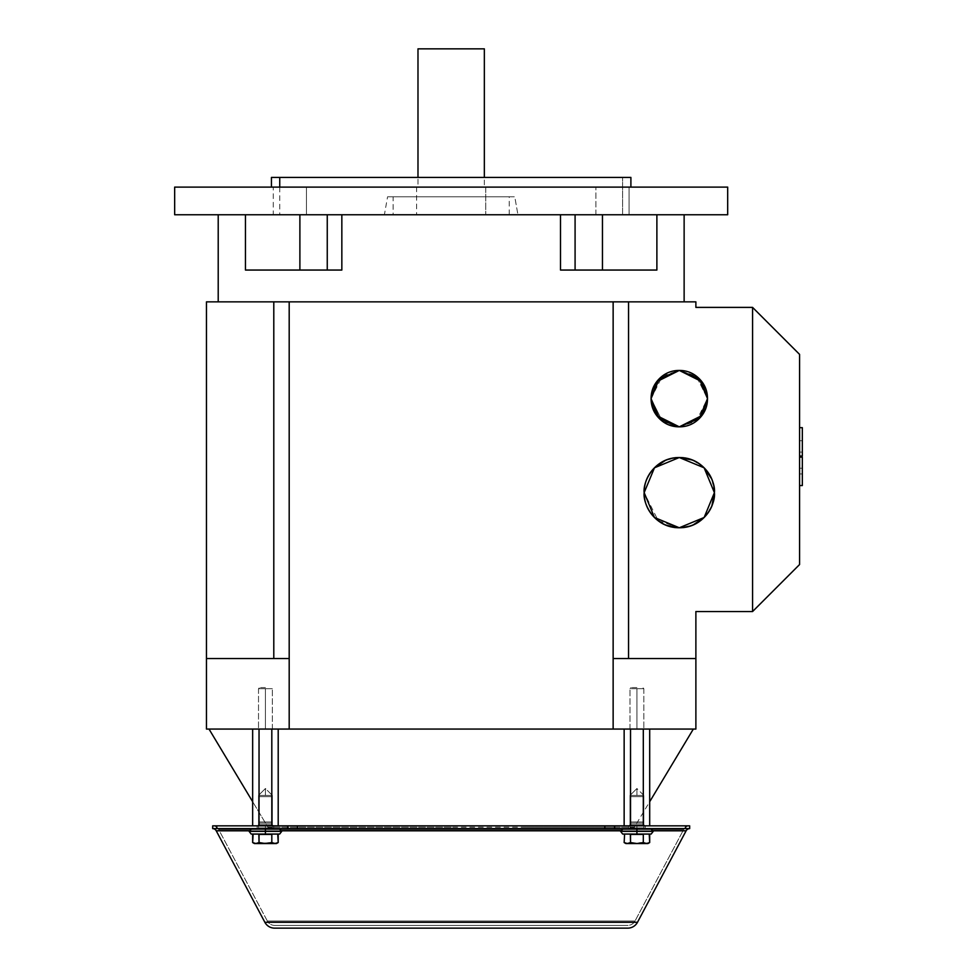 <?xml version="1.0" encoding="UTF-8"?>
<svg xmlns="http://www.w3.org/2000/svg" width="977" height="977" viewBox="0 0 977 977"><rect width="100%" height="100%" fill="white"/><g stroke="black" fill="none" stroke-linecap="round" stroke-linejoin="round"><path stroke-width="0.73" stroke-dasharray="4.88 3.66" d="M602.455 214.757L575.087 214.757L575.087 270.055L602.455 270.055L602.455 214.757L684.132 214.757L575.087 214.757L656.886 214.757C694.378 214.757 694.378 214.757 656.886 214.757C694.378 214.757 694.378 214.757 656.886 214.757L279.74 214.757L517.932 214.757L451.166 214.757L509.237 214.757L504.816 214.757L509.237 214.757L509.237 196.78L387.576 196.78L504.816 196.78L393.108 196.78L393.108 214.757L509.237 214.757L393.108 214.757L393.108 196.78L509.237 196.78L387.576 196.78L384.401 214.757L727.682 214.757L174.663 214.757L451.166 214.757L299.89 214.757L299.89 270.055L327.258 270.055L327.258 214.757L575.087 214.757L560.505 214.757L560.505 270.055L656.886 270.055L560.505 270.055L656.886 270.055L560.505 270.055L560.505 214.757L341.84 214.757L575.087 214.757L575.087 270.055L602.455 270.055L602.455 214.757M245.459 270.055L341.84 270.055L245.459 270.055L341.84 270.055L245.459 270.055L245.459 214.757L218.213 214.757L299.89 214.757L245.459 214.757L245.459 270.055L299.89 270.055L299.89 214.757L341.84 214.757L327.258 214.757L327.258 270.055L245.459 270.055M306.46 187.108L273.279 187.108L306.46 187.108L306.46 214.757L306.46 187.108L273.279 187.108L306.46 187.108L306.46 214.757L273.279 214.757L273.279 187.108L289.864 187.108L273.279 187.108L273.279 214.757L306.46 214.757L306.46 187.108L289.864 187.108L306.46 187.108M298.168 214.757L275.502 214.757M629.066 187.108L595.885 187.108L629.066 187.108L629.066 214.757L629.066 187.108L595.885 187.108L629.066 187.108L629.066 214.757L595.885 214.757L629.066 214.757L629.066 187.108L595.885 187.108L629.066 187.108M604.177 214.757L626.843 214.757M622.605 214.757L516.772 214.757L622.605 214.757L622.605 177.423L622.605 214.757L279.74 214.757L622.605 214.757M622.605 177.423L271.435 177.423L622.605 177.423M630.898 187.108L174.663 187.108L630.898 187.108M612.481 187.108L595.885 187.108L612.481 187.108M289.864 187.108L301.6 187.108L289.864 187.108M451.166 301.856L684.132 301.856M218.213 214.757L245.459 214.757L218.213 214.757M341.84 270.055L341.84 214.757L341.84 270.055L327.258 270.055L341.84 270.055M656.886 270.055L656.886 214.757L656.886 270.055L602.455 270.055L656.886 270.055M451.166 214.757L517.932 214.757L514.769 196.78L387.576 196.78L514.769 196.78L517.932 214.757L384.401 214.757L451.166 214.757L416.605 214.757L416.605 187.108L484.348 187.108L474.639 187.108L484.348 187.108L484.348 177.423M451.166 187.108L484.348 187.108L417.985 187.108L417.985 177.423L417.985 187.108L451.166 187.108L416.605 187.108L485.74 187.108L485.74 214.757L485.74 187.108L451.166 187.108M417.985 48.85L484.348 48.85L417.985 48.85M484.348 48.85L451.166 48.85M659.365 378.673L679.296 370.43L662.369 376.072L651.085 398.64L659.353 378.685C664.848 373.19 671.504 370.43 679.296 370.43L696.21 376.072L707.495 398.64L696.21 376.072L679.296 370.43C687.075 370.43 693.731 373.19 699.239 378.685C704.747 384.193 707.495 390.849 707.495 398.64C707.495 406.42 704.747 413.076 699.239 418.583L679.308 426.839C687.075 426.839 693.731 424.091 699.239 418.583C693.731 424.079 687.075 426.839 679.296 426.839C687.075 426.839 693.731 424.091 699.239 418.583L699.251 418.559C704.747 413.076 707.495 406.42 707.495 398.64L707.495 398.616C707.495 390.849 704.747 384.205 699.239 378.685L699.227 378.673M707.495 398.653L699.239 418.583C704.747 413.076 707.495 406.42 707.495 398.64C707.495 390.849 704.747 384.205 699.239 378.685C693.731 373.19 687.075 370.43 679.296 370.43L679.271 370.43M679.271 426.839L662.369 421.197L651.085 398.665M699.239 378.685C693.731 373.19 687.075 370.43 679.296 370.43C671.504 370.43 664.861 373.19 659.353 378.685L659.341 378.71C653.845 384.193 651.085 390.849 651.085 398.64C651.085 390.849 653.845 384.193 659.353 378.685C653.845 384.193 651.085 390.849 651.085 398.64L662.369 421.197L679.296 426.839L696.21 421.197L707.495 398.64M668.463 424.775L659.365 418.596C664.848 424.079 671.504 426.839 679.296 426.839C671.504 426.839 664.848 424.079 659.353 418.583C653.845 413.076 651.085 406.42 651.085 398.64M679.271 527.763L658.217 520.741L644.173 492.677C644.649 518.64 669.025 529.18 679.296 527.763C689.567 529.18 713.931 518.64 714.407 492.652C713.931 466.652 689.567 456.125 679.296 457.529C669.025 456.125 644.649 466.652 644.173 492.652C644.649 466.652 669.025 456.125 679.296 457.529C689.567 456.125 713.931 466.652 714.407 492.652L704.124 517.48L679.296 527.763C669.599 527.763 661.319 524.331 654.456 517.48L665.813 525.199M644.173 492.616L644.173 492.652C644.173 482.956 647.604 474.675 654.456 467.812C661.319 460.961 669.599 457.529 679.296 457.529C688.993 457.529 697.26 460.961 704.124 467.812C710.975 474.675 714.407 482.956 714.407 492.652C714.407 502.349 710.975 510.617 704.124 517.48C697.273 524.331 688.993 527.763 679.296 527.763L692.778 525.199M711.842 506.123L704.124 517.48C710.975 510.617 714.407 502.349 714.407 492.652L714.407 492.628C714.407 482.956 710.975 474.675 704.124 467.812L704.099 467.8C697.273 460.961 688.993 457.529 679.296 457.529C669.599 457.529 661.319 460.961 654.456 467.812L654.443 467.824C647.604 474.675 644.173 482.956 644.173 492.652C644.173 502.349 647.604 510.617 654.456 517.48C661.319 524.331 669.599 527.763 679.296 527.763C688.993 527.763 697.26 524.331 704.124 517.48L704.136 517.468M665.813 460.106L679.271 457.529M714.407 492.652L711.842 479.17M704.124 467.812L692.766 460.106M802.337 456.051L802.337 427.67L802.337 456.051L802.337 427.67L802.337 456.051L802.337 427.67L802.337 456.051L802.337 427.67L799.577 427.67L799.577 456.051L799.577 427.67L799.577 456.051L799.577 427.67L799.577 456.051L799.577 427.67L799.577 456.051L799.577 427.67L799.577 456.051L799.577 427.67L799.577 456.051L799.577 427.67L802.337 427.67L799.577 427.67L802.337 427.67L799.577 427.67L802.337 427.67L799.577 427.67L802.337 427.67L802.337 456.051L802.337 440.712L799.577 440.712L799.577 427.67L802.337 427.67L802.337 456.051L799.577 456.051L802.337 456.051L799.577 456.051L799.577 452.07L802.337 452.07L802.337 440.712L799.577 440.712L802.337 440.712L799.577 440.712L799.577 427.67L802.337 427.67L802.337 456.051L799.577 456.051L799.577 427.67L802.337 427.67L802.337 456.051L799.577 456.051L802.337 456.051L799.577 456.051L799.577 427.67L802.337 427.67L802.337 456.051L799.577 456.051L799.577 427.67L802.337 427.67L802.337 456.051L799.577 456.051L799.577 427.67L802.337 427.67L802.337 456.051L799.577 456.051L799.577 427.67L802.337 427.67L802.337 456.051L799.577 456.051L802.337 456.051L799.577 456.051L799.577 427.67L802.337 427.67L799.577 427.67L802.337 427.67L802.337 456.051L802.337 452.07L799.577 452.07L799.577 440.712L799.577 452.07L802.337 452.07L799.577 452.07L799.577 427.67L802.337 427.67L802.337 456.051L799.577 456.051L802.337 456.051L799.577 456.051L802.337 456.051L802.337 427.67L799.577 427.67L802.337 427.67L802.337 456.051L799.577 456.051L799.577 427.67L802.337 427.67L802.337 456.051L799.577 456.051L802.337 456.051L799.577 456.051L799.577 427.67L799.577 456.051L802.337 456.051M802.337 473.943L802.337 457.163L802.337 485.557L802.337 457.163L802.337 485.557L802.337 457.163L802.337 485.557L802.337 457.163L799.577 457.163L799.577 485.557L799.577 457.163L799.577 485.557L799.577 457.163L799.577 485.557L799.577 457.163L799.577 485.557L799.577 457.163L799.577 485.557L799.577 457.163L799.577 485.557L799.577 457.163L802.337 457.163L799.577 457.163L802.337 457.163L799.577 457.163L802.337 457.163L799.577 457.163L802.337 457.163L802.337 473.943L799.577 473.943L799.577 457.163L802.337 457.163L802.337 485.557L802.337 457.163L802.337 485.557L799.577 485.557L799.577 457.163L802.337 457.163L799.577 457.163L802.337 457.163L802.337 485.557L802.337 473.943L799.577 473.943L799.577 457.163L802.337 457.163L802.337 485.557L799.577 485.557L799.577 473.943L802.337 473.943L799.577 473.943L802.337 473.943L799.577 473.943L799.577 485.557L799.577 457.163L802.337 457.163L802.337 485.557L799.577 485.557L802.337 485.557L799.577 485.557L799.577 457.163L802.337 457.163L802.337 485.557L799.577 485.557L802.337 485.557L802.337 473.943L799.577 473.943L802.337 473.943M799.577 354.395L752.571 307.389L799.577 354.395L799.577 564.535L752.571 611.541L752.571 307.389L752.571 611.541L799.577 564.535L799.577 354.395M628.553 658.559L695.88 658.559L613.141 658.559L613.141 301.856L289.192 301.856L289.192 658.559L273.792 658.559L273.792 301.856L289.192 301.856L206.465 301.856L206.465 658.559L289.192 658.559L206.465 658.559L206.465 729.062L695.88 729.062L695.88 611.541L695.88 658.559L613.141 658.559L695.88 658.559L613.141 658.559L628.553 658.559L628.553 301.856L613.141 301.856L628.553 301.856L628.553 658.559M695.88 301.856L628.553 301.856L695.88 301.856L695.88 307.389L752.571 307.389L695.88 307.389L695.88 301.856M362.027 301.856L218.213 301.856L362.027 301.856M540.318 301.856L666.399 301.856L540.318 301.856M273.792 658.559L289.192 658.559L289.192 301.856L289.192 658.559L206.465 658.559L206.465 301.856L273.792 301.856L273.792 658.559L206.465 658.559L273.792 658.559M613.141 301.856L613.141 658.559L613.141 301.856L289.192 301.856L289.192 729.062L289.192 658.559L206.465 658.559L206.465 729.062L613.141 729.062L613.141 301.856M752.571 611.541L695.88 611.541L752.571 611.541M654.456 467.812C647.604 474.675 644.173 482.956 644.173 492.652M679.296 370.43C671.504 370.43 664.861 373.19 659.353 378.685M451.166 729.062L693.34 729.062M451.166 827.226L267.979 827.226L252.652 801.714L267.979 827.226L634.354 827.226L620.419 827.226L634.354 827.226L649.693 801.714M381.067 827.226L267.979 827.226L381.067 827.226M521.278 827.226L620.419 827.226L521.278 827.226M299.89 214.757L245.459 214.757L299.89 214.757M799.577 468.227L802.337 468.227L799.577 468.227L799.577 457.163L802.337 457.163L802.337 485.557L802.337 468.227L799.577 468.227L799.577 457.163L802.337 457.163L799.577 457.163L802.337 457.163L802.337 485.557L799.577 485.557L802.337 485.557L799.577 485.557L799.577 468.227L802.337 468.227L802.337 485.557L799.577 485.557L799.577 457.163L802.337 457.163L802.337 485.557L799.577 485.557L799.577 457.163L802.337 457.163L802.337 485.557L799.577 485.557L802.337 485.557L799.577 485.557L799.577 457.163L802.337 457.163L802.337 485.557L799.577 485.557L802.337 485.557L799.577 485.557L802.337 485.557L799.577 485.557L799.577 468.227M799.577 485.557L799.577 457.163L799.577 485.557L802.337 485.557L799.577 485.557M695.88 729.062L695.88 658.559L613.141 658.559L613.141 729.062L695.88 729.062M259.711 821.975L272.339 821.975L258.514 821.975L260.541 821.975L258.514 821.975L258.514 796.621L272.339 796.621L258.514 796.621L272.339 796.621L272.339 821.975L272.339 796.621L258.514 796.621L258.514 821.975L272.339 821.975L259.711 821.975M272.339 823.171L258.514 823.171L272.339 823.171L272.339 827.91L258.514 827.91L258.514 823.171L272.339 823.171L258.514 823.171L258.514 827.91L272.339 827.91L265.426 827.91L272.339 827.91L272.339 823.171L258.514 823.171L272.339 823.171L272.339 827.91L258.514 827.91L258.514 823.171L272.339 823.171L258.514 823.171L258.514 827.91L272.339 827.91L265.426 827.91L272.339 827.91L272.339 823.171M251.162 834.04L279.691 834.04L251.162 834.04L279.691 834.04L251.162 834.04L249.111 831.366L281.742 831.366L249.111 831.366L281.742 831.366L249.111 831.366L251.871 828.606L278.97 828.606L251.871 828.606M255.571 843.53L259.039 842.553L265.426 843.542L271.814 842.553L271.814 834.443L278.201 834.443L252.652 834.443L252.652 842.553L255.852 843.542L252.652 842.553L254.362 843.542L265.426 843.542L259.039 842.553L255.852 843.542L252.652 842.553L255.852 843.542L254.362 843.542L259.894 843.542L255.852 843.542L259.039 842.553L259.039 834.443L271.814 834.443L271.814 842.553L265.426 843.542L259.039 842.553L259.039 834.443L252.652 834.443L259.039 834.443L259.039 842.553L255.852 843.542L252.652 842.553L252.652 834.443L278.201 834.443L259.039 834.443L259.039 842.553L265.426 843.542L259.894 843.542L270.959 843.542L265.426 843.542L271.814 842.553L271.814 834.443L271.814 842.553L255.852 843.542L259.039 842.553L265.426 843.542L276.491 843.542L275.001 843.542L278.201 842.553L275.001 843.542L271.814 842.553L275.001 843.542L278.201 842.553L278.201 834.443L278.201 842.553L276.491 843.542L265.426 843.542L271.814 842.553L275.001 843.542L278.201 842.553L275.001 843.542L271.814 842.553L271.814 834.443L278.201 834.443L252.652 834.443L271.814 834.443L271.814 842.553L265.426 843.542L259.039 842.553L259.039 834.443L252.652 834.443L259.039 834.443L259.039 842.553L254.362 843.542L276.491 843.542L255.852 843.542L252.652 842.553L254.289 843.285M259.711 795.425L271.142 795.425L259.711 795.425M273.035 828.606L255.84 828.606L278.97 828.606L257.818 828.606L273.035 828.606L272.339 827.91L273.035 828.606M631.203 821.975L643.831 821.975L630.006 821.975L632.034 821.975L630.006 821.975L630.006 796.621L643.831 796.621L630.006 796.621L643.831 796.621L643.831 821.975L643.831 796.621L630.006 796.621L630.006 821.975L643.831 821.975L631.203 821.975M643.831 823.171L630.006 823.171L643.831 823.171L643.831 827.91L630.006 827.91L630.006 823.171L643.831 823.171L630.006 823.171L630.006 827.91L643.831 827.91L636.919 827.91L643.831 827.91L643.831 823.171L630.006 823.171L643.831 823.171L643.831 827.91L630.006 827.91L630.006 823.171L643.831 823.171L630.006 823.171L630.006 827.91L643.831 827.91L636.919 827.91L643.831 827.91L643.831 823.171M622.654 834.04L651.183 834.04L622.654 834.04L651.183 834.04L622.654 834.04L636.919 834.04L622.654 834.04L620.603 831.366L653.234 831.366L620.603 831.366L653.234 831.366L620.603 831.366L623.363 828.606L650.462 828.606L623.363 828.606M627.063 843.53L630.531 842.553L636.919 843.542L643.306 842.553L643.306 834.443L649.693 834.443L624.144 834.443L643.306 834.443L643.306 842.553L636.919 843.542L630.531 842.553L630.531 834.443L624.144 834.443L630.531 834.443L630.531 842.553L625.854 843.542L647.983 843.542L627.344 843.542L624.144 842.553L625.781 843.285M631.203 795.425L642.634 795.425L631.203 795.425M649.046 842.895L646.493 843.542L643.306 842.553L648.056 843.285M644.527 828.606L627.332 828.606L650.462 828.606L629.31 828.606L644.527 828.606L643.831 827.91L644.527 828.606M272.339 796.621L258.514 796.621L272.339 796.621L272.339 821.975L258.514 821.975L260.541 821.975L258.514 821.975L258.514 796.621L272.339 796.621L258.514 796.621L258.514 821.975L272.339 821.975L272.339 796.621M279.691 834.04L281.742 831.366L265.426 831.366L281.742 831.366L278.97 828.606M271.142 795.425L261.384 795.425L271.142 795.425M277.553 842.895L275.001 843.542L271.814 842.553L276.564 843.285M649.693 834.443L624.144 834.443L624.144 842.553L627.344 843.542L625.854 843.542L624.144 842.553L625.854 843.542L636.919 843.542L630.531 842.553L627.344 843.542L624.144 842.553L627.344 843.542L625.854 843.542L631.386 843.542L627.344 843.542L630.531 842.553L630.531 834.443L643.306 834.443L643.306 842.553L636.919 843.542L630.531 842.553L630.531 834.443L624.144 834.443L630.531 834.443L630.531 842.553L627.344 843.542L624.144 842.553L624.144 834.443L649.693 834.443L630.531 834.443L630.531 842.553L636.919 843.542L631.386 843.542L642.451 843.542L636.919 843.542L643.306 842.553L643.306 834.443L643.306 842.553L627.344 843.542L630.531 842.553L636.919 843.542L647.983 843.542L646.493 843.542L649.693 842.553L646.493 843.542L643.306 842.553L646.493 843.542L649.693 842.553L649.693 834.443L649.693 842.553L647.983 843.542L636.919 843.542L643.306 842.553L646.493 843.542L649.693 842.553L646.493 843.542L643.306 842.553L643.306 834.443L649.693 834.443M643.831 796.621L630.006 796.621L643.831 796.621L643.831 821.975L630.006 821.975L632.034 821.975L630.006 821.975L630.006 796.621L643.831 796.621L630.006 796.621L630.006 821.975L643.831 821.975L643.831 796.621M642.634 795.425L632.876 795.425L642.634 795.425M651.183 834.04L636.919 834.04L651.183 834.04L653.234 831.366L636.919 831.366L653.234 831.366L650.462 828.606M259.039 825.846L259.039 729.062L271.814 729.062L252.652 729.062L278.201 729.062L252.652 729.062L278.201 729.062L259.039 729.062L259.039 825.846L271.814 825.846L271.814 729.062L278.201 729.062L271.814 729.062L271.814 825.846L259.039 825.846L259.039 729.062L259.039 825.846L252.652 825.846L252.652 729.062L252.652 825.846L278.201 825.846L252.652 825.846L271.814 825.846L271.814 729.062L271.814 825.846L278.201 825.846L278.201 729.062L278.201 825.846L271.814 825.846L271.814 729.062L271.814 825.846L259.039 825.846L259.039 729.062L259.039 825.846L252.652 825.846L278.201 825.846L259.039 825.846M272.339 795.425L258.514 795.425L272.339 795.425L258.514 795.425L272.339 795.425L272.339 824.735L272.339 795.425L258.514 795.425L265.426 795.425L265.426 788.512L265.426 795.425L272.339 795.425L258.514 795.425L272.339 795.425L272.339 824.735L258.514 824.735L272.339 824.735L258.514 824.735L272.339 824.735L272.339 795.425L265.426 788.512L265.426 795.425L265.426 788.512L258.514 795.425L258.514 824.735L272.339 824.735L258.514 824.735L272.339 824.735L258.514 824.735L257.403 825.846L273.45 825.846L257.403 825.846L273.45 825.846L257.403 825.846L273.45 825.846L257.403 825.846L273.45 825.846L257.403 825.846L258.514 824.735L258.514 795.425L265.426 788.512L272.339 795.425M265.426 687.588L259.613 687.588L265.426 687.588M265.426 688.687L258.514 688.687L265.426 688.687L265.426 729.062L258.514 729.062L272.339 729.062L265.426 729.062L265.426 688.687L272.339 688.687L258.514 688.687L265.426 688.687L258.514 688.687L265.426 688.687L265.426 729.062L258.514 729.062L272.339 729.062L258.514 729.062L272.339 729.062L265.426 729.062L265.426 688.687L272.339 688.687L265.426 688.687M278.201 825.846L271.814 825.846L278.201 825.846M265.426 729.062L258.514 729.062L265.426 729.062M643.306 825.846L643.306 729.062L630.531 729.062L649.693 729.062L624.144 729.062L649.693 729.062L624.144 729.062L649.693 729.062L643.306 729.062L643.306 825.846L630.531 825.846L630.531 729.062L630.531 825.846L649.693 825.846L624.144 825.846L649.693 825.846L643.306 825.846L643.306 729.062L643.306 825.846L624.144 825.846L630.531 825.846L630.531 729.062L630.531 825.846L649.693 825.846L630.531 825.846L630.531 729.062L630.531 825.846L624.144 825.846L624.144 729.062L624.144 825.846L643.306 825.846L643.306 729.062L643.306 825.846L649.693 825.846L649.693 729.062L649.693 825.846L643.306 825.846M643.831 795.425L636.919 788.512L630.006 795.425L643.831 795.425L630.006 795.425L643.831 795.425L630.006 795.425L630.006 824.735L630.006 795.425L636.919 795.425L636.919 788.512L636.919 795.425L643.831 795.425L630.006 795.425L643.831 795.425L630.006 795.425L636.919 788.512L636.919 795.425L636.919 788.512L643.831 795.425L643.831 824.735L630.006 824.735L643.831 824.735L630.006 824.735L643.831 824.735L643.831 795.425L643.831 824.735L630.006 824.735L643.831 824.735L630.006 824.735L643.831 824.735L644.93 825.846L628.895 825.846L644.93 825.846L628.895 825.846L644.93 825.846L628.895 825.846L644.93 825.846L643.831 824.735M636.919 687.588L631.105 687.588L636.919 687.588M636.919 688.687L643.831 688.687L636.919 688.687L636.919 729.062L643.831 729.062L630.006 729.062L636.919 729.062L636.919 688.687L643.831 688.687L630.006 688.687L636.919 688.687L636.919 729.062L643.831 729.062L630.006 729.062L643.831 729.062L636.919 729.062L636.919 688.687L643.831 688.687L636.919 688.687M624.144 825.846L630.531 825.846L624.144 825.846M636.919 729.062L643.831 729.062L636.919 729.062M636.919 828.606L636.919 825.846L636.919 828.606L628.626 828.606L645.211 828.606L628.626 828.606L628.626 825.846L645.211 825.846L645.211 828.606L631.057 828.606L636.919 828.606L636.919 825.846L645.211 825.846L628.626 825.846L628.626 828.606L645.211 828.606L645.211 825.846L628.626 825.846L645.211 825.846L636.919 825.846L636.919 828.606L645.211 828.606L636.919 828.606M273.719 825.846L273.719 828.606L257.134 828.606L257.134 825.846L273.719 825.846L265.426 825.846L265.426 828.606L265.426 825.846L273.719 825.846L257.134 825.846L257.134 828.606L273.719 828.606L265.426 828.606L273.719 828.606L273.719 825.846L265.426 825.846L265.426 828.606L265.426 825.846L257.134 825.846L273.719 825.846L273.719 828.606L257.134 828.606L273.719 828.606M627.71 928.15L274.635 928.15L627.71 928.15M264.865 922.288L637.48 922.288L264.865 922.288M635.038 920.981A8.292 8.292 0 0 1 627.71 925.39L274.635 925.39A8.292 8.292 0 0 1 267.307 920.981L635.038 920.981L267.307 920.981A8.292 8.292 0 0 0 274.635 925.39L627.71 925.39A8.292 8.292 0 0 0 635.038 920.981L267.307 920.981L218.665 829.51A6.912 6.912 0 0 0 212.681 825.846L216.735 825.846L216.735 828.606L216.735 825.846L212.681 825.846L443.656 825.846L212.681 825.846L443.656 825.846L297.496 825.846L297.496 828.606L287.726 828.606L287.726 825.846L216.735 825.846L297.496 825.846L287.726 825.846L287.726 828.606L212.681 828.606L212.681 825.846L212.681 828.606L689.664 828.606L689.664 825.846A6.912 6.912 0 0 0 683.68 829.51L218.665 829.51L683.68 829.51L635.038 920.981L683.68 829.51L218.665 829.51L267.307 920.981L635.038 920.981M685.61 828.606L685.61 825.846L458.689 825.846L689.664 825.846L458.689 825.846L689.664 825.846L614.618 825.846L614.618 828.606L614.618 825.846L297.496 825.846L297.496 828.606L604.836 828.606L604.836 825.846L604.836 828.606L614.618 828.606L458.689 828.606L689.664 828.606L458.689 828.606L689.664 828.606L614.618 828.606L685.61 828.606L685.61 825.846L689.664 825.846L689.664 828.606L685.61 828.606M653.173 830.804L620.664 830.804L653.173 830.804M281.681 830.804L249.172 830.804L281.681 830.804M265.426 828.606L257.134 828.606L265.426 828.606M216.222 830.804L686.123 830.804L216.222 830.804M274.635 925.39L627.71 925.39L274.635 925.39M636.919 825.846L645.211 825.846L636.919 825.846M443.656 825.846L212.681 825.846A6.912 6.912 0 0 1 218.665 829.51L683.68 829.51A6.912 6.912 0 0 1 689.664 825.846L443.656 825.846M595.885 214.757L595.885 187.108L595.885 214.757M279.74 187.108L279.74 214.757M258.514 827.91L257.818 828.606L258.514 827.91M630.006 827.91L629.31 828.606L630.006 827.91M258.514 688.687L258.514 729.062L258.514 688.687L259.613 687.588L258.514 688.687M272.339 729.062L272.339 688.687L272.339 729.062M273.45 825.846L272.339 824.735L273.45 825.846M643.831 688.687L643.831 729.062L643.831 688.687L642.719 687.588M630.006 729.062L630.006 688.687L630.006 729.062M628.895 825.846L630.006 824.735L628.895 825.846M630.006 795.425L630.006 824.735M631.105 687.588L630.006 688.687M628.626 828.606L628.626 825.846M257.134 825.846L257.134 828.606M645.211 825.846L645.211 828.606"/><path stroke-width="1.47" d="M299.89 270.055L299.89 214.757L299.89 270.055M327.258 214.757L327.258 270.055L327.258 214.757M245.459 270.055L341.84 270.055L245.459 270.055L245.459 214.757L245.459 270.055M575.087 270.055L575.087 214.757L575.087 270.055M602.455 214.757L602.455 270.055L602.455 214.757M560.505 270.055L656.886 270.055L560.505 270.055L560.505 214.757L560.505 270.055M727.682 214.757L174.663 214.757L727.682 214.757L727.682 187.108L174.663 187.108L727.682 187.108L727.682 214.757M271.435 177.423L630.898 177.423L271.435 177.423L271.435 187.108M630.898 177.423L630.898 187.108L630.898 177.423M218.213 301.856L218.213 214.757L218.213 301.856M656.886 214.757L656.886 270.055L656.886 214.757M341.84 214.757L341.84 270.055L341.84 214.757M417.985 177.423L417.985 48.85L417.985 177.423M484.348 48.85L417.985 48.85L484.348 48.85L484.348 177.423M679.271 370.43L659.365 378.673M651.085 398.665L659.353 418.583L679.296 426.839L699.227 418.596L707.495 398.653M707.495 398.616L699.239 378.685C704.747 384.193 707.495 390.849 707.495 398.64L701.852 415.555L679.296 426.839L656.727 415.555L651.085 398.64C651.085 406.42 653.845 413.076 659.353 418.583C653.845 413.076 651.085 406.42 651.085 398.628L656.727 381.714L679.296 370.43L701.852 381.714L707.495 398.64C707.495 406.42 704.747 413.076 699.239 418.583C693.731 424.079 687.075 426.839 679.296 426.839L679.271 426.839M651.085 398.628C651.085 390.849 653.845 384.193 659.353 378.685L651.085 398.604C651.085 406.42 653.845 413.076 659.353 418.583C664.861 424.091 671.504 426.839 679.296 426.839L668.463 424.775M704.136 517.468L714.407 492.664C715.823 502.923 705.284 527.287 679.296 527.763C653.295 527.287 642.768 502.923 644.173 492.652L654.456 517.48C647.604 510.617 644.173 502.349 644.173 492.652C642.768 482.382 653.295 458.005 679.296 457.529C705.284 458.005 715.823 482.382 714.407 492.652L704.124 467.812L679.296 457.529C688.993 457.529 697.26 460.961 704.124 467.812C710.975 474.675 714.407 482.956 714.407 492.652C714.407 502.349 710.975 510.617 704.124 517.48L704.112 517.492C697.273 524.331 688.993 527.763 679.296 527.763L679.271 527.763M699.227 378.673L679.296 370.43C687.075 370.43 693.731 373.19 699.239 378.685M665.813 525.199L679.296 527.763C669.599 527.763 661.319 524.331 654.456 517.48C647.604 510.617 644.173 502.349 644.173 492.652C644.173 502.349 647.604 510.617 654.456 517.48L679.296 527.763L704.112 517.492L692.778 525.199M679.271 457.529L654.468 467.812L644.173 492.616M711.842 506.123L714.407 492.652M711.842 479.17L704.124 467.812M692.766 460.106L679.296 457.529C669.599 457.529 661.319 460.961 654.456 467.812L665.813 460.106M802.337 457.163L802.337 485.557L799.577 485.557L802.337 485.557L802.337 457.163L799.577 457.163L802.337 457.163M802.337 427.67L802.337 456.051L799.577 456.051L802.337 456.051L802.337 427.67L799.577 427.67L802.337 427.67M752.571 307.389L752.571 611.541L799.577 564.535L799.577 354.395L752.571 307.389L799.577 354.395L799.577 564.535L752.571 611.541L752.571 307.389L695.88 307.389L695.88 301.856L628.553 301.856L628.553 658.559L628.553 301.856L695.88 301.856L695.88 307.389L752.571 307.389M695.88 658.559L695.88 611.541L752.571 611.541L695.88 611.541L695.88 729.062L206.465 729.062L206.465 658.559L289.192 658.559L289.192 301.856L628.553 301.856L613.141 301.856L613.141 658.559L695.88 658.559L695.88 729.062L613.141 729.062L613.141 658.559L695.88 658.559M644.173 492.652C644.173 482.956 647.604 474.675 654.456 467.812M659.353 378.685C664.848 373.19 671.504 370.43 679.296 370.43M206.465 301.856L289.192 301.856L273.792 301.856L273.792 658.559L273.792 301.856L206.465 301.856L206.465 658.559L206.465 301.856M209.005 729.062L252.652 801.714L209.005 729.062M206.465 729.062L206.465 658.559L289.192 658.559L289.192 729.062L289.192 301.856L613.141 301.856L613.141 729.062L206.465 729.062M651.183 834.04L622.654 834.04L636.919 834.04L636.919 828.606L636.919 831.366L653.234 831.366L620.603 831.366L636.919 831.366L636.919 834.04L651.183 834.04L653.234 831.366L650.462 828.606M625.781 843.285L627.063 843.53M625.854 843.542L624.144 842.553L625.854 843.542L636.919 843.542L630.531 842.553L627.344 843.542L624.144 842.553L627.344 843.542L625.854 843.542M630.531 834.443L643.306 834.443L630.531 834.443L630.531 842.553L636.919 843.542L646.493 843.542L649.693 842.553L647.983 843.542L649.693 842.553L646.493 843.542L647.983 843.542L627.344 843.542L630.531 842.553L630.348 834.492M624.584 834.553L624.144 842.553L624.584 834.553M636.919 843.542L643.306 842.553L643.306 834.443L643.306 842.553L636.919 843.542M646.493 843.542L643.306 842.553L646.493 843.542M649.693 834.443L649.693 842.553L649.253 834.553M648.056 843.285L649.046 842.895M279.691 834.04L251.162 834.04L265.426 834.04L265.426 828.606L265.426 831.366L281.742 831.366L249.111 831.366L265.426 831.366L265.426 834.04L279.691 834.04L281.742 831.366L278.97 828.606M253.092 834.553L252.652 842.553L254.362 843.542L252.652 842.553L255.852 843.542L265.426 843.542L259.039 842.553L255.852 843.542L252.652 842.553L252.652 834.443M254.289 843.285L255.571 843.53M254.362 843.542L255.852 843.542L254.362 843.542M259.039 834.443L271.814 834.443L259.039 834.443L259.039 842.553L265.426 843.542L275.001 843.542L278.201 842.553L276.491 843.542L278.201 842.553L275.001 843.542L276.491 843.542L255.852 843.542L259.039 842.553L258.856 834.492M265.426 843.542L271.814 842.553L271.814 834.443L271.814 842.553L265.426 843.542M275.001 843.542L271.814 842.553L275.001 843.542M278.201 834.443L278.201 842.553L277.761 834.553M276.564 843.285L277.553 842.895M259.039 825.846L259.039 729.062L259.039 825.846M271.814 825.846L271.814 729.062L271.814 825.846M252.652 825.846L252.652 729.062L252.652 825.846M278.201 825.846L278.201 729.062L278.201 825.846M630.531 825.846L630.531 729.062L630.531 825.846M643.306 825.846L643.306 729.062L643.306 825.846M649.693 825.846L649.693 729.062L649.693 825.846M624.144 825.846L624.144 729.062L624.144 825.846M216.735 825.846L212.681 825.846L212.681 828.606L216.735 828.606L216.735 825.846L287.726 825.846L287.726 828.606L297.496 828.606L297.496 825.846L287.726 825.846L604.836 825.846L604.836 828.606L212.681 828.606A4.152 4.152 0 0 1 216.222 830.804A4.152 4.152 0 0 0 212.681 828.606L212.681 825.846L287.726 825.846L287.726 828.606L216.735 828.606L216.735 825.846M637.48 922.288A11.065 11.065 0 0 1 627.71 928.15A11.065 11.065 0 0 0 637.48 922.288L264.865 922.288A11.065 11.065 0 0 0 274.635 928.15A11.065 11.065 0 0 1 264.865 922.288L216.222 830.804L264.865 922.288L637.48 922.288L686.123 830.804L653.173 830.804L686.123 830.804A4.152 4.152 0 0 1 689.664 828.606L604.836 828.606L614.618 828.606L614.618 825.846L685.61 825.846L685.61 828.606L685.61 825.846L689.664 825.846L689.664 828.606A4.152 4.152 0 0 0 686.123 830.804L637.48 922.288M620.664 830.804L281.681 830.804L620.664 830.804M249.172 830.804L216.222 830.804L249.172 830.804M689.664 828.606L689.664 825.846L604.836 825.846L614.618 825.846L614.618 828.606L689.664 828.606M274.635 928.15L627.71 928.15L274.635 928.15M297.496 828.606L297.496 825.846L604.836 825.846L604.836 828.606L297.496 828.606M279.74 177.423L279.74 187.108M174.663 187.108L174.663 214.757M684.132 301.856L684.132 214.757M649.693 801.714L693.34 729.062M622.654 834.04L620.603 831.366L623.363 828.606M251.162 834.04L249.111 831.366L251.871 828.606"/></g></svg>
